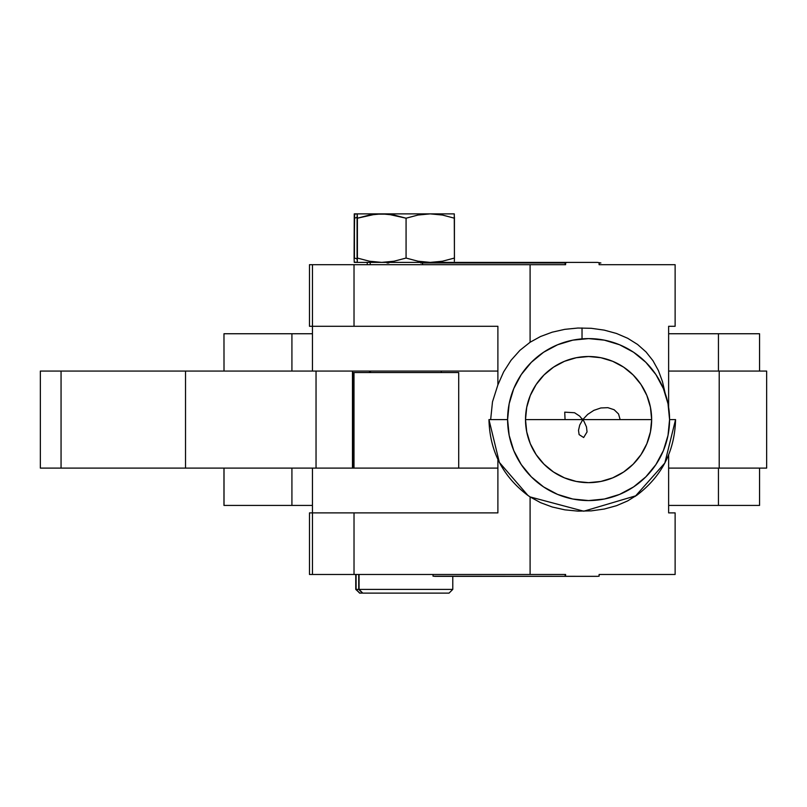 <?xml version="1.0" encoding="UTF-8"?>
<svg xmlns="http://www.w3.org/2000/svg" width="807" height="807" viewBox="0 0 807 807"><rect width="100%" height="100%" fill="white"/><g stroke="black" fill="none" stroke-linecap="round" stroke-linejoin="round"><path stroke-width="1.21" d="M224.013 505.424L224.013 468.1L223.973 505.424L223.973 468.1L223.973 505.424L312.45 505.424L224.013 505.424M759.558 468.1L759.558 505.424L759.558 468.1M224.013 371.069L223.973 333.745L224.013 371.069M759.558 333.745L759.558 371.069L759.558 333.745L668.63 333.745L718.442 333.745L718.442 371.069L718.442 333.745L759.558 333.745M312.45 333.745L291.922 333.745L291.922 371.069L291.922 333.745L224.013 333.745L312.45 333.745M291.922 468.1L291.922 505.424L291.922 468.1M668.63 505.424L718.442 505.424L718.442 468.1L718.442 505.424L759.558 505.424L668.63 505.424M358.732 574.473L358.732 589.392L362.777 593.125L359.065 589.392L452.777 589.392L359.065 589.392L359.065 574.473L359.065 589.392L356.089 589.392L356.089 574.473L356.089 589.392L359.801 593.125L361.637 593.125M370.484 371.069L370.484 372.562L370.484 371.069M433.036 576.188L433.036 574.473L433.036 576.188L566.948 576.339L434.59 576.339L597.281 576.339L433.036 576.188M362.585 593.125L449.045 593.125L452.777 589.392L452.777 576.339M574.564 412.74L564.729 412.155L565.061 419.59L651.653 419.59L525.508 419.59L620.139 419.59L618.535 413.971L614.137 409.734L607.893 407.676L600.872 407.959L593.871 410.349L587.708 414.374L582.846 419.509L579.729 425.067L578.508 430.373L579.113 434.61L583.653 437.525L587.052 431.937L586.477 426.903L583.986 421.345L579.648 416.089L574.564 412.74M637.601 494.691L627.705 500.885L616.558 505.676L604.332 509.025L591.329 510.861L578.034 511.134L564.85 509.842L552.22 506.998L540.569 502.67L530.098 496.92A88.175 73.376 -90 0 1 527.253 494.943C502.489 475.928 489.728 450.8 488.961 419.59L507.603 419.59L488.961 419.59L499.372 462.421L527.96 495.458M526.87 494.661L530.098 496.92L530.098 574.473L565.606 574.473L530.098 574.473L530.098 496.92L583.774 511.214L636.269 495.659C661.659 476.644 674.753 451.295 675.56 419.59L669.568 419.59L675.56 419.59L664.827 463.026L635.099 496.476M358.066 262.386L354.646 262.386M358.066 213.875L354.263 213.875L354.424 218.203L357.098 217.355L354.424 218.203L354.424 258.058L357.098 258.906L354.424 258.058L354.263 213.875L354.102 258.058L354.646 213.875M354.102 258.058L354.263 262.386L354.102 258.058M357.198 214.168L357.077 218.203L357.239 213.875L354.223 214.168M454.351 261.206L454.432 258.058L442.478 261.216L430.252 262.386L418.036 261.216L406.072 258.058L394.048 261.216L381.731 262.386L369.445 261.216L357.4 258.058L357.239 262.386L354.223 262.093M530.098 574.473L309.485 574.473L312.46 574.473L312.46 512.889L309.485 512.889L309.485 574.473L309.485 512.889L312.46 512.889L312.46 574.473L530.098 574.473M675.126 574.473L599.107 574.473L675.126 574.473L675.126 512.889L668.63 512.889L668.63 454.866L668.63 512.889L675.126 512.889L675.126 574.473M387.047 262.981L388.823 262.981M357.198 262.093L357.4 258.058L369.445 261.216L381.731 262.386L357.239 262.386L597.281 262.386L600.882 262.981L599.107 262.981L599.107 264.696L675.126 264.696L675.126 326.28L668.63 326.28L668.63 407.313L668.63 326.28L675.126 326.28L675.126 264.696L599.107 264.696L599.107 262.981L600.882 262.981L597.281 262.386L567.422 262.386L563.811 262.981L565.606 262.981L565.606 264.696L530.098 264.696L530.098 342.249L540.508 336.519L552.17 332.191L564.739 329.347L577.903 328.035L591.188 328.298L604.221 330.124L616.467 333.462L627.705 338.284L637.58 344.458L646.044 351.963L652.944 360.658L658.411 370.574L662.436 381.509L665.2 393.493M420.699 262.981L424.311 262.386L420.699 262.981L563.347 262.981L420.699 262.981L422.545 262.981L422.545 264.696L422.545 262.981L565.132 262.981L565.132 264.696L565.132 262.981L422.545 262.981M565.172 262.83L563.347 262.981L565.172 262.83M599.107 576.188L599.107 574.473L599.107 576.188L597.281 576.339L599.107 576.188M565.606 574.473L565.606 576.188L565.606 574.473M309.485 264.696L309.485 326.28L309.485 264.696L312.46 264.696L309.485 264.696L309.474 326.28L312.46 326.28L312.46 264.696L312.46 326.28L497.889 326.28L497.889 384.889L503.598 371.946L511.013 360.325L519.93 350.329L530.098 342.249L530.098 264.696L354.021 264.696L354.021 326.28L354.021 264.696L312.46 264.696L565.606 264.696L565.606 262.981L563.347 262.981L567.422 262.386L430.252 262.386L442.478 261.216L454.432 258.058L454.27 213.875L357.239 213.875L357.4 218.203L369.445 215.035L381.731 213.875L394.048 215.045L406.072 218.203L418.036 215.035L430.252 213.875L442.478 215.045L454.432 218.203L454.402 216.811M354.021 512.889L354.021 574.473L354.021 512.889L312.46 512.889L497.889 512.889L354.021 512.889M497.889 459.415L497.889 512.889L497.889 459.415M490.656 419.59L492.492 401.836L497.889 384.889L497.889 326.28L309.485 326.28M309.485 512.889L309.485 574.473M582.029 327.955L582.029 338.869L582.029 327.955M582.029 418.601L582.029 419.59M565.132 574.473L565.132 576.188L565.132 574.473M357.118 259.854L357.077 258.058L357.118 259.854M454.351 215.045L454.27 213.875L357.622 213.875M357.077 218.203L357.077 258.058L357.077 218.203M454.402 259.45L454.432 218.203L442.478 215.045L430.252 213.875L418.036 215.035L406.072 218.203L387.925 214.168L375.558 214.168L357.4 218.203L357.4 258.058L357.239 213.875M406.072 218.203L406.072 258.058L418.036 261.216L430.252 262.386L381.731 262.386L394.048 261.216L406.072 258.058L406.072 218.203M358.732 589.392L362.464 593.125L448.924 593.125M359.609 593.125L356.089 589.392M355.756 574.473L355.756 589.392L359.801 593.125M458.709 468.1L458.709 372.562L354.001 372.562L354.001 468.1L354.001 372.562L352.8 372.562L352.8 468.1M458.699 372.562L352.8 372.562M312.501 512.889L367.356 512.889M313.721 468.1L497.889 468.1L312.45 468.1L312.45 512.889M367.356 326.28L312.501 326.28M497.889 326.28L312.45 326.28L312.45 371.069L497.889 371.069L313.721 371.069M40.532 468.1L316.041 468.1L316.041 371.069L40.35 371.069L40.35 468.1L61.06 468.1L61.06 371.069L61.06 468.1L185.519 468.1L185.519 371.069L316.041 371.069L316.041 468.1L185.519 468.1L185.519 371.069L40.532 371.069M369.515 372.562L369.515 371.069L369.515 372.562M352.467 468.1L352.467 371.069L352.477 468.1M766.559 371.069L668.63 371.069L719.208 371.069L719.208 468.1L766.65 468.1L766.65 371.069L719.208 371.069L719.208 468.1L668.63 468.1L766.559 468.1M588.585 482.657A63.067 63.067 0 0 1 525.508 419.59A63.067 63.067 0 0 1 588.585 356.512L600.892 357.723L612.715 361.314L623.619 367.145L633.182 374.983L641.02 384.546L646.851 395.45L650.442 407.283L651.653 419.59L650.442 431.886L646.851 443.719L641.02 454.623L633.182 464.186L623.619 472.024L612.715 477.855L600.892 481.446L588.585 482.657L576.279 481.446L564.446 477.855L553.541 472.024L543.989 464.186L536.141 454.623L530.31 443.719L526.729 431.886L525.508 419.59L526.729 407.283L530.31 395.45L536.141 384.546L543.989 374.983L553.541 367.145L564.446 361.314L576.279 357.723L588.585 356.512A63.067 63.067 0 0 1 651.653 419.59A63.067 63.067 0 0 1 588.585 482.657M588.585 338.597A80.982 80.982 0 0 1 669.568 419.59A80.982 80.982 0 0 1 588.585 500.572L604.382 499.019L619.574 494.409L633.576 486.924L645.852 476.846L655.92 464.58L663.404 450.578L668.014 435.387L669.568 419.59L668.014 403.782L663.404 388.591L655.92 374.589L645.852 362.323L633.576 352.245L619.574 344.76L604.382 340.161L588.585 338.597L572.788 340.161L557.597 344.76L543.595 352.245L531.319 362.323L521.251 374.589L513.766 388.591L509.156 403.782L507.603 419.59L509.156 435.387L513.766 450.578L521.251 464.58L531.319 476.846L543.595 486.924L557.597 494.409L572.788 499.019L588.585 500.572A80.982 80.982 0 0 1 507.603 419.59A80.982 80.982 0 0 1 588.585 338.597M633.576 486.924L645.852 476.846L655.92 464.58M655.92 374.589L645.852 362.323L633.576 352.245M543.595 352.245L531.319 362.323L521.251 374.589M521.251 464.58L531.319 476.846L543.595 486.924M623.619 367.145L633.182 374.983L641.02 384.546M646.851 395.45L650.442 407.283M641.02 454.623L633.182 464.186L623.619 472.024M612.715 477.855L600.892 481.446M553.541 472.024L543.989 464.186L536.141 454.623M530.31 443.719L526.729 431.886M536.141 384.546L543.989 374.983L553.541 367.145M564.446 361.314L576.279 357.723M441.288 372.562L441.288 371.069M367.246 264.696L367.246 262.386M370.221 264.696L370.221 262.386M370.221 372.562L370.221 371.069"/></g></svg>
